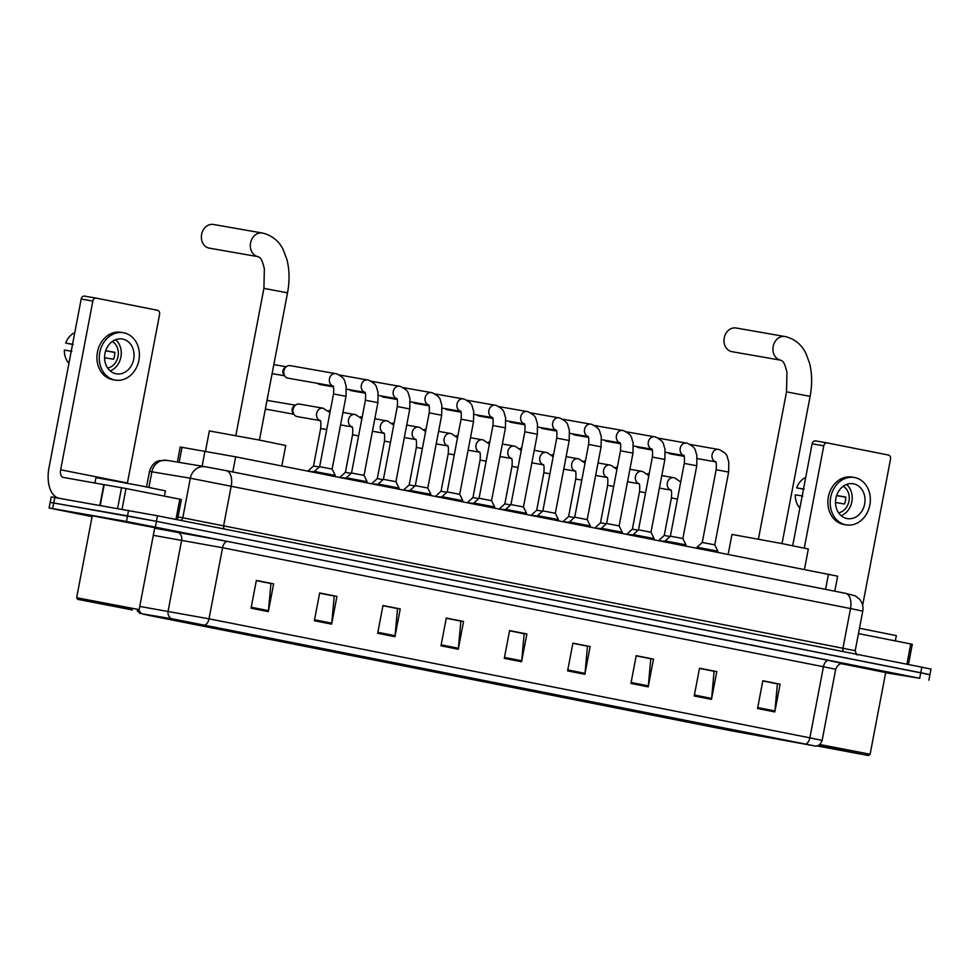 <?xml version="1.0" encoding="UTF-8"?>
<svg xmlns="http://www.w3.org/2000/svg" width="980" height="980" viewBox="0 0 980 980"><rect width="100%" height="100%" fill="white"/><g stroke="black" fill="none" stroke-linecap="round" stroke-linejoin="round"><path stroke-width="1.47" d="M177.356 462.095L180.234 447.015L235.678 456.839L837.643 576.191L834.789 591.197M926.382 674.117L929.947 674.669L931 669.107L921.825 667.172L157.498 515.786L51.217 496.897L50.151 502.446L53.716 502.997L50.151 502.446L49.098 507.995L92.108 516.644M885.651 672.745L919.706 678.283L126.457 521.446L127.523 515.884L53.716 502.997L156.445 521.348L127.523 515.884L128.576 510.335M919.706 678.283L920.759 672.733L156.445 521.348L929.947 674.669L920.759 672.733L921.825 667.172M95.893 516.252L156.849 528.085L95.893 516.252M173.791 619.127L815.299 746.025L730.676 730.639L150.504 615.734L142.639 613.933L173.791 619.127M173.325 619.029L142.137 613.835L150.197 615.673L730.357 730.59L815.838 746.135L173.325 619.029M762.795 680.941L777.397 683.832L774.935 710.953A5.66 3.148 101.2 0 1 774.8 711.933L780.105 684.163L762.832 680.745L757.54 708.516L774.8 711.933M762.82 680.806L780.105 684.163M699.487 668.397L714.089 671.288L711.627 698.422A5.66 3.148 101.2 0 1 711.492 699.389L716.797 671.619L699.524 668.201L694.232 695.971L711.492 699.389M699.512 668.274L716.797 671.619M636.179 655.865L650.781 658.756L648.319 685.878A5.66 3.148 101.2 0 1 648.184 686.858L653.476 659.087L636.216 655.657L630.924 683.428L648.184 686.858M636.204 655.73L653.476 659.087M572.871 643.321L587.473 646.212L585.011 673.346A5.66 3.148 101.2 0 1 584.876 674.314L590.168 646.543L572.908 643.125L567.604 670.896L584.876 674.314M572.896 643.186L590.168 646.543M256.319 580.626L270.921 583.517L268.459 610.65A5.66 3.148 101.2 0 1 268.324 611.618L273.628 583.847L256.356 580.43L251.064 608.2L268.324 611.618M256.344 580.491L273.628 583.847M319.627 593.17L334.229 596.061L331.767 623.182A5.66 3.148 101.2 0 1 331.632 624.162L336.936 596.379L319.664 592.961L314.372 620.732L331.632 624.162M319.651 593.035L336.936 596.379M382.935 605.701L397.537 608.592L395.087 635.726A5.66 3.148 101.2 0 1 394.94 636.694L400.244 608.923L382.972 605.505L377.68 633.276L394.94 636.694M382.96 605.579L400.244 608.923M446.243 618.245L460.845 621.136L458.395 648.258A5.66 3.148 101.2 0 1 458.26 649.238L463.552 621.467L446.292 618.037L440.988 645.82L458.26 649.238M446.268 618.111L463.552 621.467M509.563 630.789L524.153 633.68L521.703 660.802A5.66 3.148 101.2 0 1 521.568 661.77L526.86 633.999L509.6 630.581L504.296 658.352L521.568 661.77M509.588 630.655L526.86 633.999M154.742 527.804L156.849 528.085L154.742 527.804M885.687 672.574L841.428 663.681L885.687 672.574M126.457 521.446L49.098 507.995M175.959 519.449L179.818 499.188L126.004 488.53L122.059 509.196M58.763 498.146A28.273 15.766 101.2 0 1 49 467.754L81.181 299.035A3.54 2.928 -80.1 0 1 84.672 296.119A3.54 2.928 -80.1 0 1 84.721 296.132L96.273 298.153M127.376 483.226A7.068 3.945 -78.8 0 1 127.412 483.005L159.605 314.298A3.54 2.928 99.9 0 0 157.388 310.256L96.383 298.165A3.54 2.928 99.9 0 0 96.322 298.153A3.54 2.928 99.9 0 0 92.843 301.068L60.65 469.788A7.068 3.945 -78.8 0 0 63.161 477.395A7.068 3.945 -78.8 0 0 63.21 477.407L126.004 488.53M179.818 499.188L181.349 499.506L177.49 519.755M122.647 339.055A17.677 14.663 99.9 0 0 122.378 339.007A17.677 14.663 99.9 0 0 104.909 353.731A17.677 14.663 99.9 0 0 116.02 373.772A17.677 14.663 99.9 0 0 116.289 373.821A17.677 14.663 99.9 0 0 133.746 359.096A17.677 14.663 99.9 0 0 122.647 339.055M74.786 332.575A18.375 15.251 99.9 0 0 65.684 343.11L72.532 344.397M121.508 332.404A24.035 19.943 99.9 0 0 121.14 332.33A24.035 19.943 99.9 0 0 97.388 352.347A24.035 19.943 99.9 0 0 112.492 379.615A24.035 19.943 99.9 0 0 112.872 379.677A24.035 19.943 99.9 0 0 113.239 379.738M114.832 380.02A24.035 19.943 99.9 0 0 115.199 380.093A24.035 19.943 99.9 0 0 138.94 360.064A24.035 19.943 99.9 0 0 123.835 332.808A24.035 19.943 99.9 0 0 123.468 332.735A24.035 19.943 99.9 0 0 99.727 352.763A24.035 19.943 99.9 0 0 114.832 380.02M105.656 350.84L114.832 352.482M68.931 363.298A18.375 15.251 99.9 0 1 64.362 350.056L71.932 351.281M73.255 344.335L65.684 343.11M107.665 368.063A14.136 11.736 99.9 0 0 118.078 356.193A14.136 11.736 99.9 0 0 112.308 341.505M104.566 357.688L113.496 359.244A14.136 11.736 -80.1 0 0 114.819 352.298L105.693 350.705M110.201 370.893A17.677 14.663 99.9 0 0 120.957 356.696A17.677 14.663 99.9 0 0 115.652 339.693M132.374 609.94L77.763 599.356L132.374 609.94M139.136 609.621L76.648 597.702L92.267 515.762L154.767 527.681L139.136 609.609L137.482 610.736M164.383 496.125L165.387 490.858L140.863 485.81L95.954 477.615L94.938 482.944M90.013 601.548L128.87 609.095L90.013 601.548M213.665 224.518A12.017 9.972 99.9 0 0 213.481 224.481A12.017 9.972 99.9 0 0 201.611 234.502A12.017 9.972 99.9 0 0 209.169 248.124A12.017 9.972 99.9 0 0 209.353 248.161A12.017 9.972 99.9 0 0 209.536 248.197M281.836 465.978L285.743 445.496L258.769 439.959L209.365 430.93L205.506 451.168M736.262 328.031A12.017 9.972 99.9 0 0 736.078 327.994A12.017 9.972 99.9 0 0 724.208 338.002A12.017 9.972 99.9 0 0 731.766 351.636A12.017 9.972 99.9 0 0 731.95 351.673A12.017 9.972 99.9 0 0 732.134 351.698M804.433 569.49L808.341 549.008L781.354 543.459L731.962 534.431L728.164 554.386M333.519 393.923L346.014 396.312L332.134 469.077L319.639 466.688L333.519 393.923C333.935 388.656 333.69 385.949 332.784 385.802L333.372 386.096M332.134 469.077L335.246 475.423L314.409 471.441L314.237 472.397M288.046 378.194A6.358 5.28 -80.1 0 1 287.949 378.17A6.358 5.28 -80.1 0 1 287.851 378.158A6.358 5.28 -80.1 0 1 284.96 376.259A6.358 5.28 -80.1 0 1 283.869 370.881A6.358 5.28 -80.1 0 1 286.687 366.422A6.358 5.28 -80.1 0 1 290.141 365.638A6.358 5.28 -80.1 0 1 290.239 365.663M284.96 376.259L283.771 374.642A4.594 3.81 -80.1 0 1 282.975 370.759A4.594 3.81 -80.1 0 1 285.009 367.537L286.687 366.422M365.405 400.244L377.9 402.621L364.021 475.386L351.526 472.997L365.405 400.244C365.822 394.977 365.577 392.27 364.67 392.11L365.246 392.416M364.021 475.386L367.132 481.731L346.295 477.762L346.112 478.718M319.933 384.503A6.358 5.28 -80.1 0 1 319.835 384.491A6.358 5.28 -80.1 0 1 319.737 384.466A6.358 5.28 -80.1 0 1 317.532 383.339M397.292 406.553L409.787 408.942L395.908 481.707L383.413 479.318L397.292 406.553C397.709 401.286 397.464 398.578 396.545 398.431L397.133 398.725M395.908 481.707L399.019 488.052L378.182 484.071L377.998 485.027M351.82 390.824A6.358 5.28 -80.1 0 1 351.722 390.8A6.358 5.28 -80.1 0 1 351.624 390.787A6.358 5.28 -80.1 0 1 349.419 389.66M429.179 412.874L441.674 415.251L427.795 488.016L415.3 485.627L429.179 412.874C429.595 407.607 429.35 404.899 428.432 404.752L429.02 405.046M427.795 488.016L430.894 494.361L410.069 490.392L409.885 491.348M383.707 397.133A6.358 5.28 -80.1 0 1 383.609 397.121A6.358 5.28 -80.1 0 1 383.511 397.108A6.358 5.28 -80.1 0 1 381.306 395.969M461.066 419.183L473.56 421.572L459.681 494.337L447.174 491.948L461.066 419.183C461.482 413.915 461.237 411.208 460.318 411.061L460.906 411.355M459.681 494.337L462.781 500.682L441.955 496.713L441.772 497.656M415.594 403.454A6.358 5.28 -80.1 0 1 415.496 403.442A6.358 5.28 -80.1 0 1 415.398 403.417A6.358 5.28 -80.1 0 1 413.193 402.29M492.94 425.504L505.447 427.88L491.568 500.645L479.061 498.269L492.94 425.504C493.369 420.236 493.124 417.529 492.205 417.382L492.793 417.676M494.459 508.093L494.667 506.991L473.842 503.022L473.659 503.977M447.48 409.763A6.358 5.28 -80.1 0 1 447.382 409.75A6.358 5.28 -80.1 0 1 447.284 409.738A6.358 5.28 -80.1 0 1 445.079 408.599M524.827 431.813L537.334 434.201L523.442 506.966L510.948 504.577L524.827 431.813C525.255 426.557 525.01 423.838 524.092 423.691L524.68 423.985M523.442 506.966L526.554 513.312L505.729 509.343L505.545 510.286M479.367 416.084A6.358 5.28 -80.1 0 1 479.269 416.071A6.358 5.28 -80.1 0 1 479.171 416.047A6.358 5.28 -80.1 0 1 476.966 414.92M556.714 438.134L569.209 440.51L555.329 513.275L542.834 510.899L556.714 438.134C557.142 432.866 556.885 430.159 555.979 430.012L556.567 430.306M555.329 513.275L558.441 519.633L537.616 515.652L537.432 516.607M511.242 422.392A6.358 5.28 -80.1 0 1 511.156 422.38A6.358 5.28 -80.1 0 1 511.058 422.368A6.358 5.28 -80.1 0 1 508.853 421.229M588.6 444.442L601.095 446.831L587.216 519.596L574.721 517.207L588.6 444.442C589.017 439.187 588.772 436.48 587.865 436.321L588.453 436.615M587.216 519.596L590.327 525.942L569.49 521.973L569.319 522.916M543.128 428.713A6.358 5.28 -80.1 0 1 543.03 428.701A6.358 5.28 -80.1 0 1 542.932 428.677A6.358 5.28 -80.1 0 1 540.74 427.55M620.487 450.763L632.982 453.14L619.103 525.905L606.608 523.528L620.487 450.763C620.904 445.496 620.659 442.788 619.752 442.642L620.328 442.935M619.103 525.905L622.214 532.263L601.377 528.281L601.193 529.237M575.015 435.034A6.358 5.28 -80.1 0 1 574.917 435.01A6.358 5.28 -80.1 0 1 574.819 434.998A6.358 5.28 -80.1 0 1 572.614 433.858M652.374 457.072L664.869 459.461L650.99 532.226L638.495 529.837L652.374 457.072C652.79 451.817 652.545 449.11 651.627 448.95L652.215 449.244M650.99 532.226L654.101 538.571L633.264 534.602L633.08 535.546M606.902 441.343A6.358 5.28 -80.1 0 1 606.804 441.331A6.358 5.28 -80.1 0 1 606.706 441.306A6.358 5.28 -80.1 0 1 604.501 440.179M684.261 463.393L696.755 465.77L682.876 538.535L670.381 536.158L684.261 463.393C684.677 458.126 684.432 455.418 683.513 455.271L684.101 455.565M682.876 538.535L685.976 544.892L665.151 540.911L664.967 541.866M638.789 447.664A6.358 5.28 -80.1 0 1 638.691 447.64A6.358 5.28 -80.1 0 1 638.592 447.627A6.358 5.28 -80.1 0 1 636.388 446.5M716.147 469.702L728.642 472.091L714.763 544.856L702.256 542.467L716.147 469.702C716.564 464.447 716.319 461.739 715.4 461.58L715.988 461.886M714.763 544.856L717.862 551.201L697.037 547.232L696.854 548.175M670.675 453.973A6.358 5.28 -80.1 0 1 670.577 453.961A6.358 5.28 -80.1 0 1 670.479 453.936A6.358 5.28 -80.1 0 1 668.274 452.809M319.272 467.019L313.514 465.99L320.668 428.493C321.097 423.238 320.84 420.53 319.933 420.371L320.521 420.677M320.093 420.604L297.173 416.598A6.358 5.28 -80.1 0 1 294.184 414.687A6.358 5.28 -80.1 0 1 293.081 409.309A6.358 5.28 -80.1 0 1 295.899 404.85A6.358 5.28 -80.1 0 1 299.353 404.066L322.898 408.182A6.358 5.28 -80.1 0 1 323.314 408.28M314.347 471.809L308.21 471.209M294.184 414.687L292.983 413.07A4.594 3.81 -80.1 0 1 292.187 409.187A4.594 3.81 -80.1 0 1 294.221 405.977L295.899 404.85M351.159 473.34L345.401 472.311L352.555 434.814C352.971 429.546 352.727 426.839 351.82 426.692L352.408 426.986M346.234 478.118L340.097 477.517M328.349 410.841A6.358 5.28 -80.1 0 1 330.395 410.326M383.045 479.649L377.288 478.62L384.442 441.135C384.858 435.867 384.613 433.16 383.707 433.001L384.295 433.307M378.121 484.439L371.971 483.838M360.236 417.149A6.358 5.28 -80.1 0 1 362.282 416.635M414.932 485.97L409.175 484.941L416.329 447.444C416.745 442.176 416.5 439.469 415.581 439.322L416.169 439.616M409.995 490.747L403.858 490.147M392.123 423.47A6.358 5.28 -80.1 0 1 394.156 422.956M446.807 492.279L441.061 491.25L448.215 453.765C448.632 448.497 448.387 445.79 447.468 445.643L448.056 445.937M441.882 497.068L435.745 496.468M424.009 429.779A6.358 5.28 -80.1 0 1 426.043 429.265M478.693 498.6L472.948 497.571L480.102 460.073C480.519 454.806 480.274 452.099 479.355 451.952L479.943 452.246M473.769 503.377L467.632 502.777M455.896 436.1A6.358 5.28 -80.1 0 1 457.93 435.586M510.58 504.908L504.835 503.879L511.977 466.394C512.405 461.127 512.16 458.42 511.242 458.273L511.83 458.567M505.656 509.698L499.518 509.098M487.783 442.421A6.358 5.28 -80.1 0 1 489.816 441.894M542.467 511.229L536.709 510.2L543.863 472.703C544.292 467.448 544.047 464.741 543.128 464.581L543.716 464.875M537.542 516.007L531.405 515.407M519.67 448.73A6.358 5.28 -80.1 0 1 521.703 448.215M574.354 517.538L568.596 516.509L575.75 479.024C576.179 473.757 575.922 471.049 575.015 470.902L575.603 471.196M569.429 522.328L563.292 521.727M551.544 455.051A6.358 5.28 -80.1 0 1 553.59 454.524M606.24 523.859L600.483 522.83L607.637 485.333C608.053 480.077 607.808 477.37 606.902 477.211L607.49 477.505M601.316 528.637L595.179 528.036M583.431 461.36A6.358 5.28 -80.1 0 1 585.476 460.845M638.127 530.18L632.37 529.139L639.524 491.654C639.94 486.386 639.695 483.679 638.789 483.532L639.364 483.826M633.202 534.957L627.053 534.357M615.318 467.68A6.358 5.28 -80.1 0 1 617.363 467.154M670.014 536.489L664.256 535.46L671.41 497.963C671.827 492.707 671.582 490 670.663 489.841L671.251 490.135M665.077 541.266L658.94 540.666M647.204 473.989A6.358 5.28 -80.1 0 1 649.238 473.475M906.904 664.22L910.763 643.958L858.468 633.607M792.698 545.688L812.126 443.805A3.54 2.928 -80.1 0 1 815.617 440.89A3.54 2.928 -80.1 0 1 815.666 440.902L827.206 442.923M862.645 605.297L890.538 459.069A3.54 2.928 99.9 0 0 888.333 455.026L827.316 442.935A3.54 2.928 99.9 0 0 827.267 442.935A3.54 2.928 99.9 0 0 823.776 445.839L804.286 548.041M910.763 643.958L912.294 644.277L908.436 664.526M853.58 483.826A17.677 14.663 99.9 0 0 853.311 483.777A17.677 14.663 99.9 0 0 835.854 498.502A17.677 14.663 99.9 0 0 846.965 518.543A17.677 14.663 99.9 0 0 847.235 518.591A17.677 14.663 99.9 0 0 864.691 503.867A17.677 14.663 99.9 0 0 853.58 483.826M805.732 477.346A18.375 15.251 99.9 0 0 796.63 487.881L803.478 489.167M852.441 477.174A24.035 19.943 99.9 0 0 852.073 477.101A24.035 19.943 99.9 0 0 828.333 497.13A24.035 19.943 99.9 0 0 843.437 524.386A24.035 19.943 99.9 0 0 843.805 524.447A24.035 19.943 99.9 0 0 844.172 524.508M845.764 524.79A24.035 19.943 99.9 0 0 846.144 524.864A24.035 19.943 99.9 0 0 869.885 504.835A24.035 19.943 99.9 0 0 854.781 477.579A24.035 19.943 99.9 0 0 854.413 477.505A24.035 19.943 99.9 0 0 830.66 497.534A24.035 19.943 99.9 0 0 845.764 524.79M836.589 495.611L845.764 497.252M799.864 508.069A18.375 15.251 99.9 0 1 795.307 494.827L802.865 496.052M804.2 489.106L796.63 487.881M838.611 512.834A14.136 11.736 99.9 0 0 849.011 500.964A14.136 11.736 99.9 0 0 843.253 486.276M835.511 502.458L844.442 504.014A14.136 11.736 -80.1 0 0 845.764 497.068L836.638 495.476M841.134 515.664A17.677 14.663 99.9 0 0 851.902 501.466A17.677 14.663 99.9 0 0 846.585 484.463M816.989 745.927L868.415 755.519L817.859 745.633M868.415 755.519L870.081 754.392L865.377 753.314L819.709 744.506M870.081 754.392L885.7 672.464L841.367 663.693M895.328 640.895L896.333 635.628L859.497 628.229M817.406 745.805L859.815 753.865L817.504 745.768M202.113 466.211L204.992 451.082M232.787 471.968L235.678 456.839M179.156 462.389L182.035 447.26M825.577 589.372L828.467 574.243M206.841 467.007L226.123 470.645A14.136 7.889 -78.8 0 1 226.221 470.657L845.507 593.317A14.136 7.889 -78.8 0 0 845.409 593.304L226.319 470.682M862.755 611.128C863.515 606.632 862.425 602.651 859.509 599.16L855.32 595.889L845.507 593.317A14.136 7.889 -78.8 0 1 850.518 608.543L190.328 478.216L182.782 517.783L855.209 650.708L862.755 611.128L850.518 608.543L842.971 648.123A3.54 1.972 101.2 0 0 843.755 651.712M224.469 529.053A3.54 1.972 101.2 0 1 223.685 525.464L231.231 485.884A14.136 7.889 -78.8 0 0 226.221 470.657L205.335 466.75A14.136 12.924 99.4 0 0 190.328 478.216L151.876 471.809L148.911 487.391M54.782 497.448L52.663 508.559M157.498 515.786L155.379 526.897M167.213 460.404A14.136 12.924 99.4 0 0 166.882 460.343A14.136 12.924 99.4 0 0 151.876 471.809L149.475 471.478L146.535 486.925M178.017 516.999L182.782 517.783A3.54 3.234 -80.6 0 1 180.798 520.404M205.665 466.811A14.136 12.924 99.4 0 0 205.335 466.75L166.882 460.343L158.686 460.784C158.686 460.735 152.243 462.168 149.475 471.478M154.669 528.208L227.789 541.462L828.651 660.471A7.068 3.945 -78.8 0 0 823.445 666.731L222.57 547.722L153.309 535.325M828.651 660.471L842.923 663.595M835.683 669.316L823.445 666.731L809.884 737.83L822.122 740.414L835.683 669.316C839.039 661.463 843.621 664.097 843.094 663.607L843.094 663.607M139.748 606.424L209.01 618.821A7.068 3.945 101.2 0 1 204.943 624.995M171.402 618.699A7.068 6.468 99.4 0 1 168.107 611.14L181.668 540.054A7.068 6.468 -80.6 0 0 176.645 531.87M138.976 609.732A7.068 6.468 99.4 0 0 142.137 613.835M805.817 744.004A7.068 3.945 -78.8 0 0 809.884 737.83L209.01 618.821L222.57 547.722A7.068 3.945 -78.8 0 1 227.789 541.462M730.676 730.639L730.958 729.181M759.084 736.029L759.316 734.804M521.703 660.802L504.48 657.396M458.395 648.258L441.172 644.852M395.087 635.726L377.863 632.308M331.767 623.182L314.555 619.777M268.459 610.65L251.248 607.233M585.011 673.346L567.788 669.928M648.319 685.878L631.108 682.472M711.627 698.422L694.416 695.004M774.935 710.953L757.724 707.548M127.412 483.005L60.65 469.788M99.85 505.325L103.831 484.5M92.843 301.068L81.181 299.035M104.211 484.573L100.242 505.386M117.612 508.424L121.569 487.685M287.52 292.849C289.749 280.954 289.541 269.819 286.895 259.443L283.208 249.692C281.358 245.87 276.189 236.56 262.983 233.142L262.42 233.032A12.017 9.972 -80.1 0 0 250.549 243.04A12.017 9.972 -80.1 0 0 258.108 256.674A12.017 9.972 -80.1 0 0 258.291 256.711L258.291 256.711A12.017 9.972 -80.1 0 1 258.291 256.711C259.063 258.108 261.096 255.192 264.355 268.777L263.914 288.353L287.52 292.849L259.43 440.081M213.481 224.481L262.42 233.032A12.017 9.972 -80.1 0 1 262.603 233.069M810.117 396.361C812.346 384.466 812.138 373.331 809.492 362.955L805.805 353.204C803.955 349.382 798.774 340.06 785.58 336.642L785.017 336.544A12.017 9.972 -80.1 0 0 773.147 346.553A12.017 9.972 -80.1 0 0 780.705 360.187A12.017 9.972 -80.1 0 0 780.889 360.211A12.017 9.972 -80.1 0 1 780.889 360.211L780.913 360.224C781.66 361.62 783.682 358.692 786.952 372.277L786.511 391.853L810.117 396.361L782.028 543.594M736.078 327.994L785.017 336.544A12.017 9.972 -80.1 0 1 785.201 336.581M332.906 385.973A6.358 5.28 -80.1 0 1 329.525 378.574A6.358 5.28 -80.1 0 1 335.748 373.601A6.358 5.28 -80.1 0 1 335.846 373.625A6.358 5.28 -80.1 0 1 336.165 373.699M364.793 392.294A6.358 5.28 -80.1 0 1 361.412 384.883A6.358 5.28 -80.1 0 1 367.623 379.922A6.358 5.28 -80.1 0 1 367.721 379.934A6.358 5.28 -80.1 0 1 368.051 380.02M396.68 398.603A6.358 5.28 -80.1 0 1 393.299 391.204A6.358 5.28 -80.1 0 1 399.509 386.23A6.358 5.28 -80.1 0 1 399.607 386.255A6.358 5.28 -80.1 0 1 399.938 386.328M428.566 404.924A6.358 5.28 -80.1 0 1 425.185 397.513A6.358 5.28 -80.1 0 1 431.396 392.551A6.358 5.28 -80.1 0 1 431.494 392.563A6.358 5.28 -80.1 0 1 431.825 392.649M460.453 411.233A6.358 5.28 -80.1 0 1 457.072 403.834A6.358 5.28 -80.1 0 1 463.283 398.872A6.358 5.28 -80.1 0 1 463.381 398.885A6.358 5.28 -80.1 0 1 463.699 398.958M492.327 417.554A6.358 5.28 -80.1 0 1 488.959 410.142A6.358 5.28 -80.1 0 1 495.17 405.181A6.358 5.28 -80.1 0 1 495.268 405.205A6.358 5.28 -80.1 0 1 495.586 405.279M524.214 423.862A6.358 5.28 -80.1 0 1 520.833 416.463A6.358 5.28 -80.1 0 1 527.056 411.502A6.358 5.28 -80.1 0 1 527.154 411.514A6.358 5.28 -80.1 0 1 527.473 411.588M556.101 430.183A6.358 5.28 -80.1 0 1 552.72 422.772A6.358 5.28 -80.1 0 1 558.943 417.811A6.358 5.28 -80.1 0 1 559.041 417.835A6.358 5.28 -80.1 0 1 559.36 417.909M587.988 436.492A6.358 5.28 -80.1 0 1 584.607 429.093A6.358 5.28 -80.1 0 1 590.83 424.132A6.358 5.28 -80.1 0 1 590.928 424.144A6.358 5.28 -80.1 0 1 591.246 424.218M619.875 442.813A6.358 5.28 -80.1 0 1 616.494 435.402A6.358 5.28 -80.1 0 1 622.704 430.441A6.358 5.28 -80.1 0 1 622.802 430.465A6.358 5.28 -80.1 0 1 623.133 430.538M651.761 449.122A6.358 5.28 -80.1 0 1 648.38 441.723A6.358 5.28 -80.1 0 1 654.591 436.762A6.358 5.28 -80.1 0 1 654.689 436.774A6.358 5.28 -80.1 0 1 655.02 436.847M683.648 455.443A6.358 5.28 -80.1 0 1 680.267 448.044A6.358 5.28 -80.1 0 1 686.478 443.07A6.358 5.28 -80.1 0 1 686.576 443.095A6.358 5.28 -80.1 0 1 686.907 443.168M715.535 461.764A6.358 5.28 -80.1 0 1 712.154 454.353A6.358 5.28 -80.1 0 1 718.365 449.391A6.358 5.28 -80.1 0 1 718.463 449.404A6.358 5.28 -80.1 0 1 718.781 449.489M266.45 409.444A4.594 2.56 -78.8 0 0 266.523 409.456A4.594 2.56 -78.8 0 0 266.56 409.469A4.594 3.81 -80.1 0 1 265.372 408.966M267.001 400.44A4.594 3.81 -80.1 0 1 268.214 400.428A4.594 3.81 -80.1 0 1 268.287 400.44M326.72 429.583L320.668 428.493M320.056 420.555A6.358 5.28 -80.1 0 1 316.626 413.425A6.358 5.28 -80.1 0 1 322.898 408.182L329.966 412.555M358.607 435.904L352.555 434.814M351.943 426.863A6.358 5.28 -80.1 0 1 348.5 419.734A6.358 5.28 -80.1 0 1 354.785 414.491A6.358 5.28 -80.1 0 1 355.201 414.589M390.481 442.213L384.442 441.135M383.829 433.185A6.358 5.28 -80.1 0 1 380.387 426.055A6.358 5.28 -80.1 0 1 386.671 420.812A6.358 5.28 -80.1 0 1 387.088 420.91M422.368 448.534L416.329 447.444M415.716 439.493A6.358 5.28 -80.1 0 1 412.274 432.364A6.358 5.28 -80.1 0 1 418.546 427.121A6.358 5.28 -80.1 0 1 418.975 427.219M454.255 454.843L448.215 453.765M436.21 443.879L447.64 445.863A6.358 5.28 -80.1 0 1 444.161 438.685A6.358 5.28 -80.1 0 1 450.433 433.442A6.358 5.28 -80.1 0 1 450.861 433.54M486.141 461.163L480.102 460.073M479.49 452.123A6.358 5.28 -80.1 0 1 476.047 444.994A6.358 5.28 -80.1 0 1 482.319 439.763A6.358 5.28 -80.1 0 1 482.736 439.849M518.028 467.472L511.977 466.394M511.376 458.444A6.358 5.28 -80.1 0 1 507.934 451.315A6.358 5.28 -80.1 0 1 514.206 446.072A6.358 5.28 -80.1 0 1 514.623 446.17M549.915 473.793L543.863 472.703M543.251 464.753A6.358 5.28 -80.1 0 1 539.821 457.623A6.358 5.28 -80.1 0 1 546.093 452.393A6.358 5.28 -80.1 0 1 546.509 452.478M581.802 480.102L575.75 479.024M575.138 471.074A6.358 5.28 -80.1 0 1 571.707 463.944A6.358 5.28 -80.1 0 1 577.98 458.701A6.358 5.28 -80.1 0 1 578.396 458.799M613.688 486.423L607.637 485.333M607.024 477.382A6.358 5.28 -80.1 0 1 603.582 470.265A6.358 5.28 -80.1 0 1 609.866 465.022A6.358 5.28 -80.1 0 1 610.283 465.108M645.563 492.732L639.524 491.654M638.911 483.704A6.358 5.28 -80.1 0 1 635.469 476.574A6.358 5.28 -80.1 0 1 641.753 471.331A6.358 5.28 -80.1 0 1 642.17 471.429M677.45 499.053L671.41 497.963M670.798 490.012A6.358 5.28 -80.1 0 1 667.356 482.895A6.358 5.28 -80.1 0 1 673.628 477.652A6.358 5.28 -80.1 0 1 674.056 477.738M823.776 445.839L812.126 443.805M857.512 654.689C857.022 655.51 856.251 654.187 855.209 650.708M140.177 613.566L137.212 610.736M815.838 746.135C818.374 746.282 820.468 744.384 822.122 740.414M928.881 680.218L929.947 674.669M84.672 296.119L96.322 298.153M112.872 379.677L115.199 380.093M121.14 332.33L123.468 332.735M77.763 599.356L76.648 597.702M258.291 256.711L209.353 248.161M235.825 435.586L263.914 288.353M780.889 360.211L731.95 351.673M758.422 539.086L786.511 391.853M290.141 365.638L336.777 373.833C346.099 378.929 343.747 379.713 346.161 385.851L346.014 396.312M335.246 475.423L335.038 476.513M332.943 386.034L287.949 378.17M272.109 373.613L284.617 375.793M319.639 466.688L314.409 471.441M273.837 364.585L286.209 366.753M339.484 375.009L368.664 380.154C377.986 385.238 375.622 386.034 378.047 392.172L377.9 402.621M367.132 481.731L366.924 482.834M364.829 392.343L346.54 389.158M333.31 386.843L319.835 384.491M351.526 472.997L346.295 477.762M371.371 381.318L400.551 386.475C409.873 391.559 407.509 392.355 409.922 398.48L409.787 408.942M399.019 488.052L398.799 489.143M396.716 398.664L378.415 395.467M365.197 393.164L351.722 390.8M383.413 479.318L378.182 484.071M403.258 387.639L432.425 392.784C441.76 397.868 439.395 398.664 441.809 404.801L441.674 415.251M430.894 494.361L430.685 495.464M428.603 404.973L410.302 401.788M397.072 399.473L383.609 397.121M415.3 485.627L410.069 490.392M435.132 393.948L464.312 399.105C473.646 404.189 471.282 404.985 473.695 411.11L473.56 421.572M462.781 500.682L462.572 501.772M460.478 411.294L442.188 408.096M428.958 405.793L415.496 403.442M447.174 491.948L441.955 496.713M467.019 400.269L496.199 405.414C505.521 410.498 503.169 411.294 505.582 417.431L505.447 427.88M491.568 500.645L494.667 506.991M492.364 417.615L474.075 414.418M460.845 412.102L447.382 409.75M479.061 498.269L473.842 503.022M498.906 406.577L528.085 411.735C537.408 416.819 535.056 417.615 537.469 423.74L537.334 434.201M526.554 513.312L526.346 514.414M524.251 423.924L505.962 420.726M492.732 418.423L479.269 416.071M510.948 504.577L505.729 509.343M530.793 412.899L559.972 418.043C569.294 423.127 566.942 423.924 569.356 430.061L569.209 440.51M558.441 519.633L558.233 520.723M556.138 430.245L537.849 427.047M524.619 424.732L511.156 422.38M542.834 510.899L537.616 515.652M562.679 419.207L591.859 424.365C601.181 429.448 598.829 430.245 601.242 436.37L601.095 446.831M590.327 525.942L590.119 527.044M588.024 436.553L569.735 433.356M556.505 431.053L543.03 428.701M574.721 517.207L569.49 521.973M594.566 425.528L623.746 430.673C633.068 435.757 630.704 436.553 633.129 442.691L632.982 453.14M622.214 532.263L622.006 533.353M619.911 442.874L601.61 439.677M588.392 437.362L574.917 435.01M606.608 523.528L601.377 528.281M626.453 431.837L655.632 436.994C664.955 442.078 662.59 442.874 665.004 448.999L664.869 459.461M654.101 538.571L653.88 539.674M651.798 449.183L633.497 445.986M620.279 443.683L606.804 441.331M638.495 529.837L633.264 534.602M658.34 438.158L687.507 443.303C696.841 448.387 694.477 449.183 696.89 455.32L696.755 465.77M685.976 544.892L685.767 545.983M683.685 455.504L665.383 452.307M652.153 449.991L638.691 447.64M670.381 536.158L665.151 540.911M690.214 444.467L719.394 449.624C728.728 454.708 726.364 455.504 728.777 461.629L728.642 472.091M717.862 551.201L717.654 552.304M715.559 461.813L697.27 458.616M684.04 456.313L670.577 453.961M702.256 542.467L697.037 547.232M295.421 405.181L267.013 400.379M265.36 409.052L293.841 414.234M313.514 465.99L308.296 470.755M342.939 412.433L355.813 414.724L361.853 418.864M351.979 426.925L340.562 424.928M345.401 472.311L340.183 477.064M374.826 418.742L387.7 421.045L393.74 425.185M383.866 433.234L372.437 431.249M377.288 478.62L372.069 483.385M406.712 425.063L419.587 427.366L425.626 431.494M415.753 439.555L404.324 437.558M409.175 484.941L403.944 489.694M438.599 431.372L451.474 433.675L457.501 437.815M441.061 491.25L435.83 496.015M470.486 437.693L483.348 439.996L489.388 444.124M479.526 452.184L468.097 450.188M472.948 497.571L467.717 502.324M502.373 444.001L515.235 446.304L521.274 450.445M511.401 458.505L499.984 456.509M504.835 503.879L499.604 508.645M534.259 450.322L547.122 452.625L553.161 456.754M543.288 464.814L531.87 462.817M536.721 510.2L531.491 514.953M566.134 456.631L579.009 458.934L585.048 463.075M575.174 471.135L563.757 469.138M568.596 516.509L563.378 521.274M598.021 462.952L610.895 465.255L616.935 469.383M607.061 477.444L595.644 475.447M600.483 522.83L595.264 527.583M629.907 469.261L642.782 471.564L648.821 475.704M638.948 483.765L627.519 481.768M632.37 529.139L627.151 533.904M661.794 475.582L674.669 477.885L680.708 482.013M670.835 490.074L659.405 488.077M664.256 535.46L659.026 540.213M815.617 440.89L827.267 442.935M843.805 524.447L846.144 524.864M852.073 477.101L854.413 477.505"/></g></svg>
